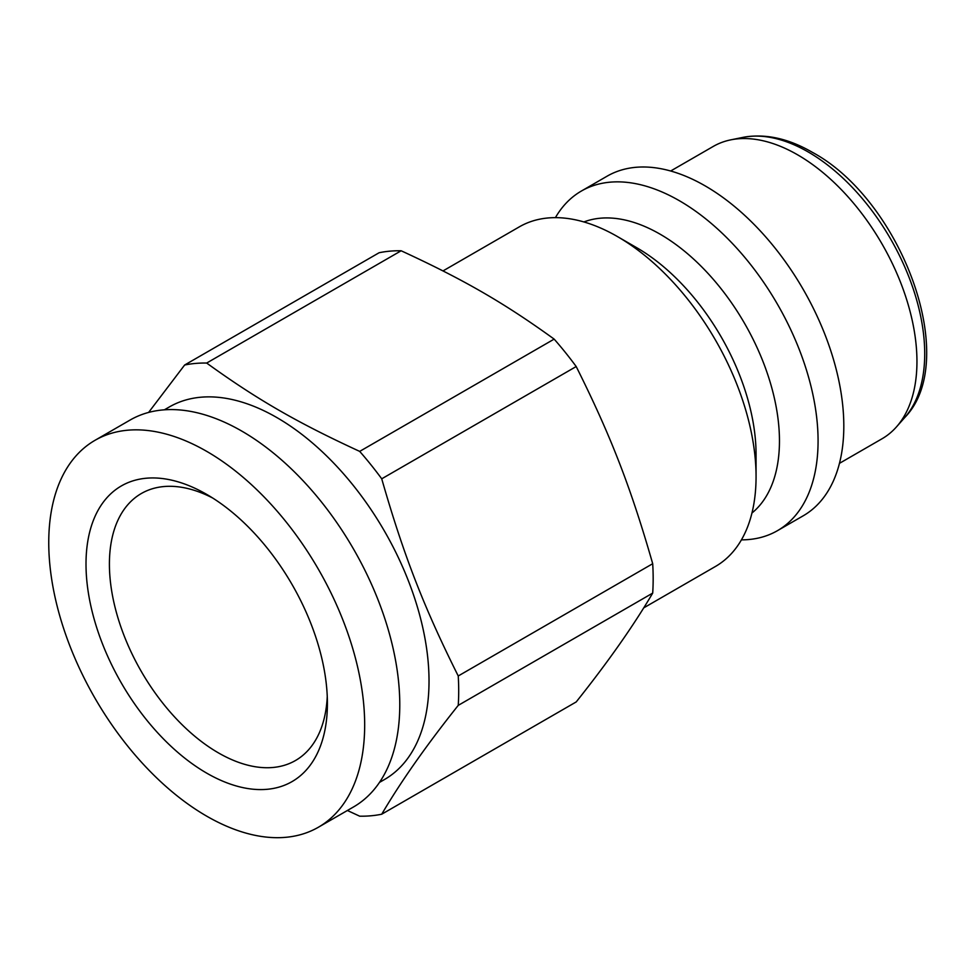 <?xml version="1.0" encoding="UTF-8"?>
<svg xmlns="http://www.w3.org/2000/svg" width="975" height="975" viewBox="0 0 975 975"><rect width="100%" height="100%" fill="white"/><g stroke="black" fill="none" stroke-linecap="round" stroke-linejoin="round"><path stroke-width="1.46" d="M670.678 171.003L713.213 146.457A168.785 97.451 60 0 1 730.726 139.864A168.785 97.451 60 0 1 853.552 203.202A168.785 97.451 60 0 1 916.951 361.53A168.785 97.451 60 0 1 896.452 426.916A168.785 97.451 60 0 1 881.985 438.799L839.463 463.344M555.409 217.657A196.085 113.21 60 0 1 581.38 191.039A196.085 113.21 60 0 1 732.481 243.567A196.085 113.21 60 0 1 818.074 440.907A196.085 113.21 60 0 1 777.465 530.668A196.085 113.21 60 0 1 741.427 539.857M581.38 191.039L607.12 176.17A196.085 113.21 60 0 1 758.221 228.711A196.085 113.21 60 0 1 843.814 426.038A196.085 113.21 60 0 1 803.205 515.812L777.465 530.668M583.891 221.947A168.785 97.451 60 0 1 710.836 276.547A168.785 97.451 60 0 1 779.464 440.907A168.785 97.451 60 0 1 751.944 513.033M756.064 476.702L756.064 454.411A168.785 97.451 60 0 0 636.712 247.699L617.407 236.547A196.085 113.21 60 0 1 756.064 476.702A196.085 113.21 60 0 1 715.443 566.475L643.658 607.913M164.373 409.817L169.358 406.941A215.122 124.203 60 0 1 335.12 464.575A215.122 124.203 60 0 1 429.024 681.062A215.122 124.203 60 0 1 384.467 779.537L379.482 782.413M347.393 810.493L359.69 816.185A248.211 143.301 60 0 0 381.725 814.21C400.908 781.584 426.416 745.302 458.238 705.376L652.702 593.105C633.518 625.731 608.022 662.013 576.201 701.939L381.725 814.21M458.238 675.98C423.686 606.864 403.65 555.226 381.725 478.81L576.201 366.539C610.752 435.654 630.788 487.293 652.702 563.708L458.238 675.98A248.211 143.301 60 0 1 458.701 690.946A248.211 143.301 60 0 1 458.238 705.376M364.674 724.961A223.385 128.98 60 0 1 318.398 827.227A223.385 128.98 60 0 1 146.262 767.386A223.385 128.98 60 0 1 48.75 542.575A223.385 128.98 60 0 1 95.014 440.31A223.385 128.98 60 0 1 267.162 500.151A223.385 128.98 60 0 1 364.674 724.961M95.014 440.31L130.114 420.042A223.385 128.98 60 0 1 302.262 479.895A223.385 128.98 60 0 1 399.774 704.706A223.385 128.98 60 0 1 353.511 806.959L318.398 827.227M652.702 563.708A248.211 143.301 60 0 1 653.165 578.675A248.211 143.301 60 0 1 652.702 593.105M212.708 498.03A154.148 88.993 -120 0 0 141.338 493.521A154.148 88.993 -120 0 0 109.407 564.086A154.148 88.993 -120 0 0 176.694 719.209A154.148 88.993 -120 0 0 295.486 760.512A154.148 88.993 -120 0 0 327.259 696.443M327.405 703.45A170.698 98.548 60 0 1 206.712 773.138A170.698 98.548 60 0 1 86.007 564.086A170.698 98.548 60 0 1 206.712 494.398A170.698 98.548 60 0 1 327.405 703.45M359.69 451.388C296.9 422.431 256.827 399.299 206.676 363.053L401.152 250.77C463.929 279.728 504.002 302.859 554.153 339.117L359.69 451.388A248.211 143.301 60 0 1 381.725 478.81M401.152 250.77A248.211 143.301 60 0 0 379.104 252.744L184.641 365.016L148.614 412.425M554.153 339.117A248.211 143.301 60 0 1 576.201 366.539M184.641 365.016A248.211 143.301 60 0 1 206.676 363.053M443.016 270.916L519.358 226.834A196.085 113.21 60 0 1 617.407 236.547M904.703 417.592C961.192 359.751 901.071 199.997 812.407 152.344C788.202 138.328 765.046 133.343 742.938 137.377A164.763 95.123 60 0 1 808.214 151.966A164.763 95.123 60 0 1 924.714 353.754A164.763 95.123 60 0 1 904.703 417.592L896.452 426.916M742.938 137.377L730.726 139.864"/></g></svg>
